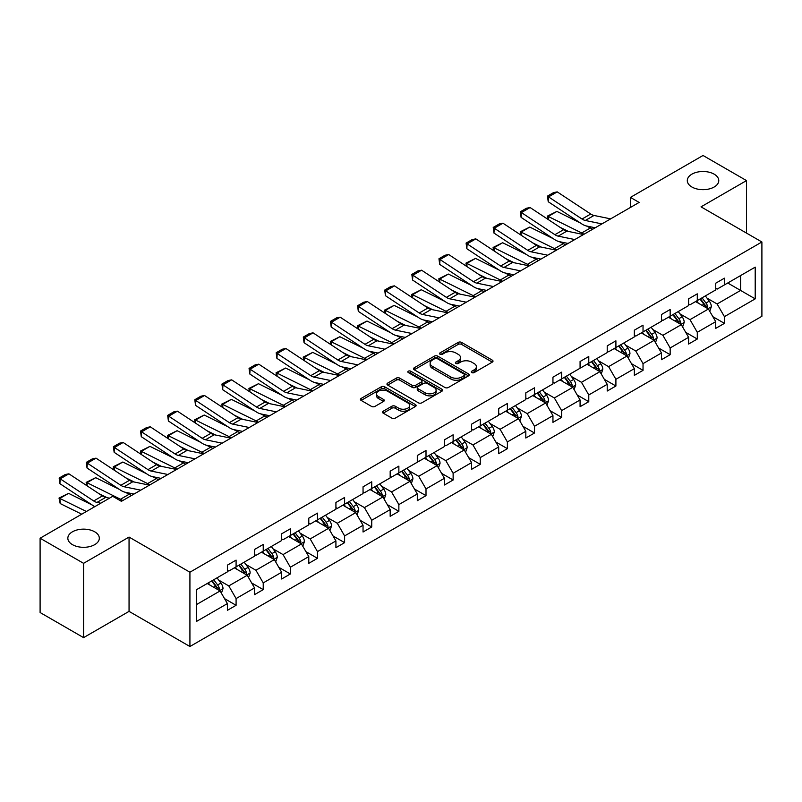 <?xml version="1.0" encoding="UTF-8"?>
<svg xmlns="http://www.w3.org/2000/svg" width="802" height="802" viewBox="0 0 802 802"><rect width="100%" height="100%" fill="white"/><g stroke="black" fill="none" stroke-linecap="round" stroke-linejoin="round"><path stroke-width="1.2" d="M94.706 531.796A15.739 9.083 0 0 0 77.553 529.831A15.739 9.083 0 0 0 67.839 538.222A15.739 9.083 0 0 0 72.451 544.648A15.739 9.083 0 0 0 89.603 546.623A15.739 9.083 0 0 0 99.318 538.222A15.739 9.083 0 0 0 94.706 531.796M714.161 174.164A15.739 9.083 0 0 0 697.008 172.189A15.739 9.083 0 0 0 687.294 180.59A15.739 9.083 0 0 0 691.905 187.016A15.739 9.083 0 0 0 709.058 188.981A15.739 9.083 0 0 0 718.772 180.59A15.739 9.083 0 0 0 714.161 174.164M471.787 372.589A1.694 0.972 0 0 0 474.172 372.589L492.308 362.113A2.416 1.393 0 0 0 493.019 361.131A2.416 1.393 0 0 0 492.308 360.148L461.581 342.404A2.416 1.393 0 0 0 458.173 342.404L440.037 352.88A1.694 0.972 0 0 0 439.536 353.572A1.694 0.972 0 0 0 440.037 354.253A1.694 0.972 0 0 0 442.423 354.253L444.769 352.9A7.729 4.461 0 0 1 455.696 352.9L458.253 354.384A7.729 4.461 0 0 1 460.518 357.532A7.729 4.461 0 0 1 458.253 360.689L455.907 362.043A1.694 0.972 0 0 0 455.416 362.735A1.694 0.972 0 0 0 455.907 363.426A1.694 0.972 0 0 0 458.303 363.426L460.649 362.073A7.729 4.461 0 0 1 471.576 362.073L474.132 363.547A7.729 4.461 0 0 1 476.398 366.704A7.729 4.461 0 0 1 474.132 369.852L471.787 371.206A1.694 0.972 0 0 0 471.295 371.897A1.694 0.972 0 0 0 471.787 372.589L471.787 371.206M383.236 411.195A2.416 1.393 0 0 0 382.524 412.188A2.416 1.393 0 0 0 383.236 413.17L391.857 418.143A2.416 1.393 0 0 0 395.266 418.143L415.416 406.514A2.416 1.393 0 0 0 416.118 405.531A2.416 1.393 0 0 0 415.416 404.549L384.689 386.805A2.416 1.393 0 0 0 381.271 386.805L361.131 398.434A2.416 1.393 0 0 0 360.419 399.416A2.416 1.393 0 0 0 361.131 400.409L371.537 406.413A2.416 1.393 0 0 0 374.955 406.413L383.577 401.441A2.416 1.393 0 0 0 384.278 400.459A2.416 1.393 0 0 0 383.577 399.466L378.414 396.489A6.456 3.729 0 0 1 376.519 393.852A6.456 3.729 0 0 1 380.509 390.404A6.456 3.729 0 0 1 387.546 391.216L407.777 402.895A6.456 3.729 0 0 1 409.662 405.531A6.456 3.729 0 0 1 405.682 408.98A6.456 3.729 0 0 1 398.644 408.168L395.266 406.223A2.416 1.393 0 0 0 391.857 406.223L383.236 411.195L383.236 413.17L391.857 408.228L391.857 406.223M129.052 537.069L83.578 563.325L40.1 538.222L40.1 612.527L83.578 637.63L129.052 611.375L189.924 646.512L189.924 572.217L129.052 537.069L129.052 611.375M746.512 233.101L746.512 180.59L701.028 206.846L761.9 241.983L189.924 572.217M746.512 180.59L703.033 155.488L630.422 197.402L630.422 207.447M40.1 538.222L112.711 496.308L121.403 501.33L639.124 202.425L630.422 197.402M444.94 387.496A2.416 1.393 0 0 0 448.358 387.496L468.498 375.867A2.416 1.393 0 0 0 469.21 374.885A2.416 1.393 0 0 0 468.498 373.892L437.772 356.158A2.416 1.393 0 0 0 434.363 356.158L414.213 367.787A2.416 1.393 0 0 0 413.511 368.77A2.416 1.393 0 0 0 414.213 369.752L444.94 387.496M409 372.95A1.694 0.972 0 0 1 410.714 373.191L410.714 371.186L441.952 389.221A2.416 1.393 0 0 1 442.664 390.203A2.416 1.393 0 0 1 441.952 391.196L421.812 402.825A2.416 1.393 0 0 1 418.403 402.825L387.677 385.08L387.677 383.105A2.416 1.393 0 0 0 386.965 384.098A2.416 1.393 0 0 0 387.677 385.08M387.677 383.105L396.288 378.133A2.416 1.393 0 0 1 399.707 378.133L412.168 385.331A2.416 1.393 0 0 0 415.586 385.331L421.301 382.023A2.416 1.393 0 0 0 422.012 381.04A2.416 1.393 0 0 0 421.301 380.058L408.328 372.569A1.694 0.972 0 0 1 407.837 371.877A1.694 0.972 0 0 1 408.88 370.975A1.694 0.972 0 0 1 410.714 371.186M83.578 563.325L83.578 637.63M196.62 589.63L227.397 571.866L227.397 565.139L236.089 560.117L236.089 566.844L254.525 556.197L254.525 549.47L263.226 544.448L263.226 551.174L281.652 540.538L281.652 533.811L290.354 528.789L290.354 535.515L308.79 524.869L308.79 518.142L317.482 513.13L317.482 519.856L335.918 509.21L335.918 502.483L344.609 497.461L344.609 504.187L363.045 493.551L363.045 486.824L371.737 481.801L371.737 488.528L390.173 477.882L390.173 471.155L398.865 466.132L398.865 472.859L417.301 462.223L417.301 455.496L426.002 450.473L426.002 457.2L444.428 446.554L444.428 439.827L453.13 434.814L453.13 441.541L471.566 430.895L471.566 424.168L480.258 419.145L480.258 425.872L498.694 415.235L498.694 408.509L507.385 403.486L507.385 410.213L525.821 399.566L525.821 392.84L534.513 387.817L534.513 394.544L552.949 383.907L552.949 377.181L561.651 372.158L561.651 378.885L580.077 368.238L580.077 361.512L588.778 356.499L588.778 363.226L607.214 352.579L607.214 345.852L615.906 340.83L615.906 347.557L634.342 336.92L634.342 330.193L643.034 325.171L643.034 331.898L661.47 321.251L661.47 314.524L670.161 309.502L670.161 316.229L688.597 305.592L688.597 298.865L697.289 293.843L697.289 300.57L715.725 289.923L715.725 283.196L724.427 278.184L724.427 284.91L755.203 267.136L755.203 298.865L724.427 316.64L724.427 323.366L715.725 328.379L715.725 321.652L697.289 332.299L697.289 339.025L688.597 344.048L688.597 337.321L670.161 347.958L670.161 354.685L661.47 359.707L661.47 352.98L643.034 363.627L643.034 370.354L634.342 375.376L634.342 368.649L615.906 379.286L615.906 386.013L607.214 391.035L607.214 384.308L588.778 394.955L588.778 401.682L580.077 406.694L580.077 399.967L561.651 410.614L561.651 417.341L552.949 422.363L552.949 415.637L534.513 426.273L534.513 433L525.821 438.022L525.821 431.296L507.385 441.942L507.385 448.669L498.694 453.691L498.694 446.965L480.258 457.601L480.258 464.328L471.566 469.35L471.566 462.624L453.13 473.27L453.13 479.997L444.428 485.01L444.428 478.283L426.002 488.929L426.002 495.656L417.301 500.679L417.301 493.952L398.865 504.588L398.865 511.315L390.173 516.338L390.173 509.611L371.737 520.257L371.737 526.984L363.045 532.007L363.045 525.28L344.609 535.916L344.609 542.643L335.918 547.666L335.918 540.939L317.482 551.586L317.482 558.312L308.79 563.325L308.79 556.598L290.354 567.245L290.354 573.971L281.652 578.994L281.652 572.267L263.226 582.904L263.226 589.63L254.525 594.653L254.525 587.926L236.089 598.573L236.089 605.299L227.397 610.322L227.397 603.595L196.62 621.36L196.62 589.63M189.924 646.512L761.9 316.289L761.9 241.983M234.354 567.846L247.227 575.275L228.791 585.921L218.725 580.107M228.791 585.921L236.089 598.573M247.227 575.275L254.525 587.926M227.397 570.252L228.791 571.064L236.089 566.844M261.482 552.187L274.354 559.616L255.918 570.252L245.853 564.448M255.918 570.252L263.226 582.904M274.354 559.616L281.652 572.267M254.525 554.593L255.918 555.395L263.226 551.174M288.61 536.518L301.482 543.946L283.046 554.593L272.981 548.779M283.046 554.593L290.354 567.245M301.482 543.946L308.79 556.598M281.652 538.934L283.046 539.736L290.354 535.515M315.737 520.859L328.609 528.287L310.173 538.934L300.108 533.119M310.173 538.934L317.482 551.586M328.609 528.287L335.918 540.939M308.79 523.265L310.173 524.067L317.482 519.856M342.875 505.19L355.737 512.628L337.311 523.265L327.236 517.46M337.311 523.265L344.609 535.916M355.737 512.628L363.045 525.28M335.918 507.606L337.311 508.408L344.609 504.187M370.003 489.531L382.875 496.959L364.439 507.606L354.374 501.791M364.439 507.606L371.737 520.257M382.875 496.959L390.173 509.611M363.045 491.937L364.439 492.749L371.737 488.528M397.13 473.872L410.002 481.3L391.566 491.937L381.501 486.132M391.566 491.937L398.865 504.588M410.002 481.3L417.301 493.952M390.173 476.278L391.566 477.08L398.865 472.859M424.258 458.203L437.13 465.631L418.694 476.278L408.629 470.463M418.694 476.278L426.002 488.929M437.13 465.631L444.428 478.283M417.301 460.619L418.694 461.421L426.002 457.2M451.386 442.544L464.258 449.972L445.822 460.619L435.757 454.804M445.822 460.619L453.13 473.27M464.258 449.972L471.566 462.624M444.428 444.95L445.822 445.752L453.13 441.541M478.523 426.875L491.385 434.313L472.949 444.95L462.884 439.145M472.949 444.95L480.258 457.601M491.385 434.313L498.694 446.965M471.566 429.291L472.949 430.093L480.258 425.872M505.651 411.215L518.513 418.644L500.087 429.291L490.022 423.476M500.087 429.291L507.385 441.942M518.513 418.644L525.821 431.296M498.694 413.621L500.087 414.433L507.385 410.213M532.779 395.556L545.651 402.985L527.215 413.621L517.15 407.817M527.215 413.621L534.513 426.273M545.651 402.985L552.949 415.637M525.821 397.962L527.215 398.764L534.513 394.544M559.906 379.887L572.778 387.316L554.342 397.962L544.277 392.148M554.342 397.962L561.651 410.614M572.778 387.316L580.077 399.967M552.949 382.303L554.342 383.105L561.651 378.885M587.034 364.228L599.906 371.657L581.47 382.303L571.405 376.489M581.47 382.303L588.778 394.955M599.906 371.657L607.214 384.308M580.077 366.634L581.47 367.436L588.778 363.226M614.162 348.559L627.034 355.998L608.598 366.634L598.533 360.83M608.598 366.634L615.906 379.286M627.034 355.998L634.342 368.649M607.214 350.975L608.598 351.777L615.906 347.557M641.299 332.9L654.161 340.329L635.735 350.975L625.66 345.161M635.735 350.975L643.034 363.627M654.161 340.329L661.47 352.98M634.342 335.306L635.735 336.118L643.034 331.898M668.427 317.241L681.299 324.67L662.863 335.306L652.798 329.502M662.863 335.306L670.161 347.958M681.299 324.67L688.597 337.321M661.47 319.647L662.863 320.449L670.161 316.229M695.555 301.572L708.427 309.001L689.991 319.647L679.926 313.833M689.991 319.647L697.289 332.299M708.427 309.001L715.725 321.652M688.597 303.988L689.991 304.79L697.289 300.57M727.725 282.996L740.597 290.434L717.118 303.988L707.053 298.174M717.118 303.988L724.427 316.64M755.203 298.865L740.597 290.434L740.597 275.567L755.203 267.136M715.725 288.319L717.118 289.121L724.427 284.91M196.62 604.497L220.089 590.944L207.227 583.505M220.089 590.944L227.397 603.595M712.858 316.69L724.427 323.366M685.73 332.349L697.289 339.025M658.602 348.008L670.161 354.685M631.475 363.677L643.034 370.354M604.337 379.336L615.906 386.013M577.209 395.005L588.778 401.682M550.082 410.664L561.651 417.341M522.954 426.323L534.513 433M495.826 441.992L507.385 448.669M468.689 457.651L480.258 464.328M441.561 473.32L453.13 479.997M414.433 488.979L426.002 495.656M387.306 504.638L398.865 511.315M360.178 520.308L371.737 526.984M333.051 535.967L344.609 542.643M305.913 551.636L317.482 558.312M278.785 567.295L290.354 573.971M251.658 582.954L263.226 589.63M224.53 598.623L236.089 605.299M472.458 372.83L474.132 371.867A7.729 4.461 0 0 0 476.398 368.709L476.398 366.704M460.518 357.532L460.518 359.547A7.729 4.461 0 0 1 458.253 362.694L456.589 363.667M492.278 362.133L461.581 344.419A2.416 1.393 0 0 0 458.173 344.419L440.709 354.494M468.468 375.887L437.772 358.163A2.416 1.393 0 0 0 434.363 358.163L414.253 369.772L414.213 367.787M464.228 375.567A1.694 0.972 0 0 0 464.729 374.885A1.694 0.972 0 0 0 464.228 374.193L437.26 358.614A1.694 0.972 0 0 0 434.874 358.614L432.398 360.048A7.729 4.461 0 0 0 430.133 363.206A7.729 4.461 0 0 0 432.398 366.354L450.834 377A7.729 4.461 0 0 0 461.762 377L464.228 375.567L464.228 377.582A1.694 0.972 0 0 0 464.729 376.89L464.729 374.885M430.133 363.206L430.133 365.211A7.729 4.461 0 0 0 432.398 368.369L432.398 366.354M464.228 377.582L461.762 379.005A7.729 4.461 0 0 1 450.834 379.005L432.398 368.369M387.707 385.1L396.288 380.138L396.288 378.133M422.012 381.04L422.012 383.045A2.416 1.393 0 0 1 421.301 384.038L415.586 387.336A2.416 1.393 0 0 1 412.168 387.336L399.707 380.138A2.416 1.393 0 0 0 396.288 380.138M410.714 373.191L441.922 391.206M425.1 392.79A6.456 3.729 0 0 0 432.138 393.602A6.456 3.729 0 0 0 436.128 390.153A6.456 3.729 0 0 0 434.233 387.516L427.105 383.406A2.416 1.393 0 0 0 423.687 383.406L417.972 386.704A2.416 1.393 0 0 0 417.261 387.697A2.416 1.393 0 0 0 417.972 388.679L425.1 392.79L425.1 394.805A6.456 3.729 0 0 0 432.138 395.607A6.456 3.729 0 0 0 436.128 392.168L436.128 390.153M417.261 387.697L417.261 389.702A2.416 1.393 0 0 0 417.972 390.684L417.972 388.679M425.1 394.805L417.972 390.684M409.662 405.531L409.662 407.536A6.456 3.729 0 0 1 405.682 410.985A6.456 3.729 0 0 1 398.644 410.173L395.266 408.228A2.416 1.393 0 0 0 391.857 408.228M376.519 393.852L376.519 395.857A6.456 3.729 0 0 0 378.414 398.494L378.414 396.489M383.577 399.466L383.577 401.441L378.414 398.494M415.376 406.534L384.689 388.81A2.416 1.393 0 0 0 381.271 388.81L361.161 400.429M709.75 311.296L711.344 306.675A6.516 3.759 -120 0 0 709.269 301.121L705.359 295.918M547.806 219.247L547.355 216.129L556.909 211.417L580.518 223.076M586.382 225.963L590.412 227.958A18.446 10.647 60 0 1 592.628 229.272M698.362 303.196L696.667 300.93M556.909 211.417L548.217 216.43L581.711 232.981A18.446 10.647 60 0 1 583.926 234.294M547.355 216.129L548.217 216.43L548.408 219.648M568.387 231.427L559.896 227.237M707.464 308.449L707.825 306.955A6.516 3.759 -120 0 0 705.961 303.036L702.061 297.823M700.427 298.765L704.717 304.499A3.318 1.915 60 0 1 705.319 305.512L707.825 306.955M699.966 299.026L703.875 304.239A6.516 3.759 60 0 1 705.499 307.316M601.941 223.888L585.32 220.48A12.301 7.098 60 0 1 582.031 219.036L548.528 196.901L548.217 201.723L581.711 223.858A18.446 10.647 -120 0 0 586.653 226.024L595.204 227.778M610.643 218.866L594.021 215.457A12.301 7.098 60 0 1 590.723 214.014L557.22 191.879L548.528 196.901L547.485 196.099L553.57 192.59L557.22 191.879M548.217 201.723L547.485 196.099M682.612 326.955L684.216 322.334A6.516 3.759 -120 0 0 682.131 316.79L678.231 311.577M520.668 234.906L520.227 231.788L529.781 227.076L553.39 238.735M559.255 241.633L563.275 243.618A18.446 10.647 60 0 1 565.5 244.931M671.224 318.855L669.54 316.6M529.781 227.076L521.089 232.099L554.583 248.64A18.446 10.647 60 0 1 556.799 249.953M520.227 231.788L521.089 232.099L521.28 235.307M541.26 247.096L532.769 242.906M680.337 324.108L680.697 322.615A6.516 3.759 -120 0 0 678.833 318.695L674.923 313.482M673.289 314.424L677.59 320.158A3.318 1.915 60 0 1 678.191 321.171L680.697 322.615M672.838 314.685L676.748 319.898A6.516 3.759 60 0 1 678.372 322.975M655.485 342.624L657.089 338.003A6.516 3.759 -120 0 0 655.003 332.449L651.104 327.236M493.541 250.565L493.1 247.447L502.653 242.735L526.262 254.404M532.127 257.292L536.147 259.287A18.446 10.647 60 0 1 538.363 260.6M644.096 334.524L642.402 332.259M502.653 242.735L493.952 247.758L527.455 264.299A18.446 10.647 60 0 1 529.671 265.612M493.1 247.447L493.952 247.758L494.152 250.966M514.132 262.755L505.641 258.565M653.199 339.777L653.57 338.284A6.516 3.759 -120 0 0 651.705 334.364L647.795 329.151M646.161 330.093L650.462 335.827A3.318 1.915 60 0 1 651.064 336.83L653.57 338.284M645.71 330.354L649.61 335.567A6.516 3.759 60 0 1 651.234 338.644M574.813 239.557L558.192 236.139A12.301 7.098 60 0 1 554.894 234.695L521.4 212.56L521.089 217.382L554.583 239.527A18.446 10.647 -120 0 0 559.525 241.693L568.077 243.447M583.515 234.535L566.884 231.126A12.301 7.098 60 0 1 563.595 229.683L530.092 207.538L521.4 212.56L520.358 211.768L526.443 208.249L530.092 207.538M521.089 217.382L520.358 211.768M547.686 255.216L531.064 251.808A12.301 7.098 60 0 1 527.766 250.364L494.273 228.219L493.952 233.051L527.455 255.186A18.446 10.647 -120 0 0 532.398 257.352L540.949 259.106M556.377 250.194L539.756 246.785A12.301 7.098 60 0 1 536.468 245.342L502.964 223.207L494.273 228.219L493.22 227.427L499.315 223.918L502.964 223.207M493.952 233.051L493.22 227.427M628.357 358.283L629.961 353.662A6.516 3.759 -120 0 0 627.876 348.118L623.976 342.905M466.413 266.234L465.972 263.116L475.526 258.404L499.135 270.063M504.989 272.961L509.019 274.946A18.446 10.647 60 0 1 511.235 276.259M616.969 350.183L615.274 347.918M475.526 258.404L466.824 263.427L500.328 279.968A18.446 10.647 60 0 1 502.543 281.281M465.972 263.116L466.824 263.427L467.025 266.635M487.004 278.424L478.513 274.224M626.071 355.436L626.442 353.943A6.516 3.759 -120 0 0 624.568 350.023L620.668 344.81M619.034 345.752L623.334 351.487A3.318 1.915 60 0 1 623.936 352.499L626.442 353.943M618.583 346.013L622.482 351.226A6.516 3.759 60 0 1 624.106 354.304M520.558 270.875L503.937 267.467A12.301 7.098 60 0 1 500.638 266.023L467.145 243.888L466.824 248.71L500.328 270.855A18.446 10.647 -120 0 0 505.27 273.021L513.811 274.775M529.25 265.863L512.628 262.444A12.301 7.098 60 0 1 509.33 261.001L475.837 238.866L467.145 243.888L466.092 243.096L472.177 239.577L475.837 238.866M466.824 248.71L466.092 243.096M601.229 373.943L602.823 369.331A6.516 3.759 -120 0 0 600.748 363.777L596.838 358.564M439.285 281.893L438.844 278.775L448.388 274.063L472.007 285.723M477.862 288.62L481.892 290.605A18.446 10.647 60 0 1 484.107 291.918M589.841 365.842L588.147 363.587M448.388 274.063L439.697 279.086L473.2 295.627A18.446 10.647 60 0 1 475.416 296.94M438.844 278.775L439.697 279.086L439.887 282.294M459.877 294.083L451.386 289.893M598.944 371.105L599.305 369.602A6.516 3.759 -120 0 0 597.44 365.682L593.54 360.469M591.906 361.411L596.207 367.156A3.318 1.915 60 0 1 596.808 368.158L599.305 369.602M591.455 361.682L595.355 366.895A6.516 3.759 60 0 1 596.979 369.973M493.43 286.545L476.809 283.136A12.301 7.098 60 0 1 473.511 281.692L440.007 259.547L439.697 264.379L473.2 286.514A18.446 10.647 -120 0 0 478.142 288.68L486.684 290.434M502.122 281.522L485.501 278.114A12.301 7.098 60 0 1 482.202 276.67L448.709 254.535L440.007 259.547L438.965 258.755L445.05 255.236L448.709 254.535M439.697 264.379L438.965 258.755M574.102 389.612L575.696 384.99A6.516 3.759 -120 0 0 573.62 379.436L569.711 374.233M412.158 297.562L411.707 294.444L421.261 289.733L444.869 301.392M450.734 304.279L454.764 306.274A18.446 10.647 60 0 1 456.98 307.587M562.713 381.511L561.019 379.246M421.261 289.733L412.569 294.745L446.062 311.296A18.446 10.647 60 0 1 448.288 312.61M411.707 294.444L412.569 294.745L412.759 297.963M432.739 309.742L424.258 305.552M571.816 386.764L572.177 385.271A6.516 3.759 -120 0 0 570.312 381.351L566.413 376.138M564.778 377.08L569.069 382.815A3.318 1.915 60 0 1 569.681 383.827L572.177 385.271M564.317 377.341L568.227 382.554A6.516 3.759 60 0 1 569.851 385.632M466.293 302.204L449.671 298.795A12.301 7.098 60 0 1 446.383 297.352L412.88 275.216L412.569 280.038L446.062 302.174A18.446 10.647 -120 0 0 451.005 304.339L459.556 306.093M474.995 297.181L458.373 293.773A12.301 7.098 60 0 1 455.075 292.329L421.581 270.194L412.88 275.216L411.837 274.414L417.922 270.906L421.581 270.194M412.569 280.038L411.837 274.414M546.964 405.271L548.568 400.649A6.516 3.759 -120 0 0 546.493 395.105L542.583 389.892M385.03 313.221L384.579 310.103L394.133 305.392L417.742 317.051M423.606 319.948L427.636 321.933A18.446 10.647 60 0 1 429.852 323.246M535.586 397.17L533.891 394.915M394.133 305.392L385.441 310.414L418.935 326.955A18.446 10.647 60 0 1 421.15 328.269M384.579 310.103L385.441 310.414L385.632 313.622M405.611 325.411L397.12 321.221M544.688 402.424L545.049 400.93A6.516 3.759 -120 0 0 543.185 397.01L539.275 391.797M537.651 392.739L541.941 398.474A3.318 1.915 60 0 1 542.543 399.486L545.049 400.93M537.19 393L541.099 398.213A6.516 3.759 60 0 1 542.723 401.291M439.165 317.873L422.544 314.454A12.301 7.098 60 0 1 419.245 313.011L385.752 290.875L385.441 295.697L418.935 317.843A18.446 10.647 -120 0 0 423.877 320.008L432.428 321.762M447.867 312.85L431.245 309.442A12.301 7.098 60 0 1 427.947 307.998L394.444 285.853L385.752 290.875L384.709 290.083L390.795 286.565L394.444 285.853M385.441 295.697L384.709 290.083M519.836 420.94L521.44 416.318A6.516 3.759 -120 0 0 519.355 410.764L515.455 405.551M357.892 328.88L357.451 325.762L367.005 321.051L390.614 332.72M396.479 335.607L400.499 337.602A18.446 10.647 60 0 1 402.724 338.915M508.448 412.84L506.764 410.574M367.005 321.051L358.314 326.073L391.807 342.614A18.446 10.647 60 0 1 394.023 343.928M357.451 325.762L358.314 326.073L358.504 329.281M378.484 341.071L369.993 336.88M517.551 418.093L517.922 416.599A6.516 3.759 -120 0 0 516.057 412.679L512.147 407.466M510.513 408.408L514.814 414.143A3.318 1.915 60 0 1 515.415 415.145L517.922 416.599M510.062 408.669L513.972 413.882A6.516 3.759 60 0 1 515.596 416.96M412.038 333.532L395.416 330.123A12.301 7.098 60 0 1 392.118 328.68L358.624 306.534L358.314 311.366L391.807 333.502A18.446 10.647 -120 0 0 396.749 335.667L405.301 337.421M420.729 328.509L404.108 325.101A12.301 7.098 60 0 1 400.82 323.657L367.316 301.522L358.624 306.534L357.582 305.742L363.667 302.234L367.316 301.522M358.314 311.366L357.582 305.742M492.709 436.599L494.313 431.977A6.516 3.759 -120 0 0 492.227 426.433L488.328 421.22M330.765 344.549L330.324 341.431L339.878 336.72L363.486 348.379M369.351 351.276L373.371 353.261A18.446 10.647 60 0 1 375.587 354.574M481.32 428.499L479.626 426.233M339.878 336.72L331.176 341.742L364.679 358.283A18.446 10.647 60 0 1 366.895 359.597M330.324 341.431L331.176 341.742L331.376 344.95M351.356 356.74L342.865 352.539M490.423 433.752L490.794 432.258A6.516 3.759 -120 0 0 488.929 428.338L485.02 423.125M483.385 424.068L487.686 429.802A3.318 1.915 60 0 1 488.288 430.814L490.794 432.258M482.934 424.328L486.834 429.541A6.516 3.759 60 0 1 488.458 432.619M384.91 349.191L368.288 345.782A12.301 7.098 60 0 1 364.99 344.339L331.497 322.203L331.176 327.026L364.679 349.171A18.446 10.647 -120 0 0 369.622 351.336L378.163 353.091M393.602 344.178L376.98 340.76A12.301 7.098 60 0 1 373.682 339.316L340.188 317.181L331.497 322.203L330.444 321.412L336.539 317.893L340.188 317.181M331.176 327.026L330.444 321.412M465.581 452.258L467.175 447.646A6.516 3.759 -120 0 0 465.1 442.092L461.2 436.879M303.637 360.208L303.196 357.09L312.75 352.379L336.359 364.038M342.213 366.935L346.243 368.92A18.446 10.647 60 0 1 348.459 370.233M454.193 444.158L452.498 441.902M312.75 352.379L304.048 357.401L337.552 373.943A18.446 10.647 60 0 1 339.767 375.256M303.196 357.09L304.048 357.401L304.249 360.609M324.229 372.399L315.737 368.208M463.295 449.421L463.656 447.917A6.516 3.759 -120 0 0 461.792 443.997L457.892 438.784M456.258 439.727L460.559 445.471A3.318 1.915 60 0 1 461.16 446.473L463.656 447.917M455.807 439.997L459.706 445.21A6.516 3.759 60 0 1 461.33 448.278M357.782 364.86L341.161 361.451A12.301 7.098 60 0 1 337.863 360.008L304.359 337.863L304.048 342.695L337.552 364.83A18.446 10.647 -120 0 0 342.494 366.995L351.035 368.75M366.474 359.837L349.852 356.429A12.301 7.098 60 0 1 346.554 354.985L313.061 332.84L304.359 337.863L303.316 337.071L309.402 333.552L313.061 332.84M304.048 342.695L303.316 337.071M438.453 467.927L440.047 463.305A6.516 3.759 -120 0 0 437.972 457.752L434.062 452.549M276.51 375.877L276.068 372.76L285.612 368.048L309.221 379.707M315.086 382.594L319.116 384.589A18.446 10.647 60 0 1 321.331 385.902M427.065 459.827L425.371 457.561M285.612 368.048L276.921 373.06L310.414 389.612A18.446 10.647 60 0 1 312.64 390.925M276.068 372.76L276.921 373.06L277.111 376.278M297.101 388.058L288.61 383.867M436.168 465.08L436.529 463.586A6.516 3.759 -120 0 0 434.664 459.666L430.764 454.453M429.13 455.396L433.421 461.13A3.318 1.915 60 0 1 434.032 462.142L436.529 463.586M428.679 455.656L432.579 460.869A6.516 3.759 60 0 1 434.203 463.947M330.655 380.519L314.023 377.11A12.301 7.098 60 0 1 310.735 375.667L277.231 353.532L276.921 358.354L310.414 380.489A18.446 10.647 -120 0 0 315.366 382.654L323.908 384.409M339.346 375.496L322.725 372.088A12.301 7.098 60 0 1 319.427 370.644L285.933 348.509L277.231 353.532L276.189 352.73L282.274 349.221L285.933 348.509M276.921 358.354L276.189 352.73M411.326 483.586L412.92 478.964A6.516 3.759 -120 0 0 410.845 473.421L406.935 468.208M249.382 391.536L248.931 388.419L258.485 383.707L282.093 395.366M287.958 398.263L291.988 400.248A18.446 10.647 60 0 1 294.204 401.561M399.937 475.486L398.243 473.23M258.485 383.707L249.793 388.729L283.286 405.271A18.446 10.647 60 0 1 285.502 406.584M248.931 388.419L249.793 388.729L249.983 391.937M269.963 403.727L261.472 399.536M409.04 480.739L409.401 479.245A6.516 3.759 -120 0 0 407.536 475.325L403.637 470.112M402.002 471.055L406.293 476.789A3.318 1.915 60 0 1 406.895 477.802L409.401 479.245M401.541 471.315L405.451 476.528A6.516 3.759 60 0 1 407.075 479.606M303.517 396.178L286.895 392.769A12.301 7.098 60 0 1 283.607 391.326L250.104 369.191L249.793 374.013L283.286 396.158A18.446 10.647 -120 0 0 288.229 398.323L296.78 400.078M312.219 391.165L295.597 387.757A12.301 7.098 60 0 1 292.299 386.313L258.795 364.168L250.104 369.191L249.061 368.399L255.146 364.88L258.795 364.168M249.793 374.013L249.061 368.399M384.188 499.255L385.792 494.633A6.516 3.759 -120 0 0 383.707 489.08L379.807 483.867M222.244 407.195L221.803 404.078L231.357 399.366L254.966 411.035M260.83 413.922L264.85 415.917A18.446 10.647 60 0 1 267.076 417.23M372.8 491.155L371.115 488.889M231.357 399.366L222.665 404.388L256.159 420.93A18.446 10.647 60 0 1 258.374 422.243M221.803 404.078L222.665 404.388L222.856 407.596M242.836 419.386L234.344 415.195M381.912 496.408L382.273 494.914A6.516 3.759 -120 0 0 380.409 490.994L376.499 485.781M374.875 486.724L379.166 492.458A3.318 1.915 60 0 1 379.767 493.461L382.273 494.914M374.414 486.984L378.323 492.197A6.516 3.759 60 0 1 379.947 495.275M276.389 411.847L259.768 408.439A12.301 7.098 60 0 1 256.47 406.995L222.976 384.85L222.665 389.682L256.159 411.817A18.446 10.647 -120 0 0 261.101 413.982L269.652 415.737M285.091 406.825L268.459 403.416A12.301 7.098 60 0 1 265.171 401.972L231.668 379.837L222.976 384.85L221.933 384.058L228.019 380.549L231.668 379.837M222.665 389.682L221.933 384.058M357.06 514.914L358.664 510.293A6.516 3.759 -120 0 0 356.579 504.749L352.68 499.536M195.117 422.865L194.675 419.747L204.229 415.035L227.838 426.694M233.703 429.591L237.723 431.576A18.446 10.647 60 0 1 239.938 432.89M345.672 506.814L343.978 504.548M204.229 415.035L195.528 420.058L229.031 436.599A18.446 10.647 60 0 1 231.247 437.912M194.675 419.747L195.528 420.058L195.728 423.266M215.708 435.055L207.217 430.854M354.775 512.067L355.146 510.573A6.516 3.759 -120 0 0 353.281 506.653L349.371 501.44M347.737 502.383L352.038 508.117A3.318 1.915 60 0 1 352.639 509.13L355.146 510.573M347.286 502.643L351.186 507.856A6.516 3.759 60 0 1 352.81 510.934M249.262 427.506L232.64 424.098A12.301 7.098 60 0 1 229.342 422.654L195.848 400.519L195.528 405.341L229.031 427.486A18.446 10.647 -120 0 0 233.973 429.651L242.525 431.406M257.953 422.494L241.332 419.075A12.301 7.098 60 0 1 238.044 417.631L204.54 395.496L195.848 400.519L194.806 399.727L200.891 396.208L204.54 395.496M195.528 405.341L194.806 399.727M329.933 530.573L331.537 525.962A6.516 3.759 -120 0 0 329.452 520.408L325.552 515.195M167.989 438.524L167.548 435.406L177.102 430.694L200.711 442.353M206.575 445.25L210.595 447.235A18.446 10.647 60 0 1 212.811 448.549M318.544 522.473L316.85 520.217M177.102 430.694L168.4 435.717L201.904 452.258A18.446 10.647 60 0 1 204.119 453.571M167.548 435.406L168.4 435.717L168.6 438.925M188.58 450.714L180.089 446.524M327.647 527.736L328.018 526.232A6.516 3.759 -120 0 0 326.143 522.313L322.244 517.1M320.61 518.042L324.91 523.786A3.318 1.915 60 0 1 325.512 524.789L328.018 526.232M320.158 518.313L324.058 523.516A6.516 3.759 60 0 1 325.682 526.593M222.134 443.175L205.512 439.767A12.301 7.098 60 0 1 202.214 438.323L168.721 416.178L168.4 421.01L201.904 443.145A18.446 10.647 -120 0 0 206.846 445.31L215.387 447.065M230.826 438.153L214.204 434.744A12.301 7.098 60 0 1 210.906 433.301L177.412 411.155L168.721 416.178L167.668 415.386L173.753 411.867L177.412 411.155M168.4 421.01L167.668 415.386M302.805 546.242L304.399 541.621A6.516 3.759 -120 0 0 302.324 536.067L298.414 530.864M140.861 454.193L140.42 451.075L149.964 446.363L173.583 458.022M179.437 460.909L183.468 462.904A18.446 10.647 60 0 1 185.683 464.218M291.417 538.142L289.722 535.876M149.964 446.363L141.272 451.376L174.776 467.927A18.446 10.647 60 0 1 176.991 469.24M140.42 451.075L141.272 451.376L141.463 454.594M161.453 466.373L152.961 462.183M300.519 543.395L300.88 541.901A6.516 3.759 -120 0 0 299.016 537.982L295.116 532.769M293.482 533.711L297.783 539.445A3.318 1.915 60 0 1 298.384 540.458L300.88 541.901M293.031 533.972L296.93 539.185A6.516 3.759 60 0 1 298.555 542.262M195.006 458.834L178.385 455.426A12.301 7.098 60 0 1 175.087 453.982L141.583 431.847L141.272 436.669L174.776 458.804A18.446 10.647 -120 0 0 179.718 460.97L188.259 462.724M203.698 453.812L187.077 450.403A12.301 7.098 60 0 1 183.778 448.96L150.285 426.824L141.583 431.847L140.54 431.045L146.626 427.536L150.285 426.824M141.272 436.669L140.54 431.045M275.677 561.901L277.271 557.28A6.516 3.759 -120 0 0 275.196 551.736L271.287 546.523M113.734 469.852L113.282 466.734L122.836 462.022L146.445 473.681M152.31 476.578L156.34 478.563A18.446 10.647 60 0 1 158.555 479.877M264.289 553.801L262.595 551.545M122.836 462.022L114.145 467.045L147.638 483.586A18.446 10.647 60 0 1 149.864 484.899M113.282 466.734L114.145 467.045L114.335 470.253M134.315 482.042L125.834 477.852M273.392 559.054L273.753 557.56A6.516 3.759 -120 0 0 271.888 553.641L267.988 548.428M266.354 549.37L270.645 555.104A3.318 1.915 60 0 1 271.256 556.117L273.753 557.56M265.893 549.631L269.803 554.844A6.516 3.759 60 0 1 271.427 557.921M167.869 474.493L151.247 471.085A12.301 7.098 60 0 1 147.959 469.641L114.455 447.506L114.145 452.328L147.638 474.473A18.446 10.647 -120 0 0 152.58 476.639L161.132 478.393M176.57 469.481L159.949 466.072A12.301 7.098 60 0 1 156.651 464.629L123.157 442.483L114.455 447.506L113.413 446.714L119.498 443.195L123.157 442.483M114.145 452.328L113.413 446.714M248.54 577.57L250.144 572.949A6.516 3.759 -120 0 0 248.069 567.395L244.159 562.182M86.606 485.511L86.155 482.393L95.709 477.681L119.318 489.35M125.182 492.238L129.212 494.232A18.446 10.647 60 0 1 131.428 495.546M237.161 569.47L235.467 567.204M95.709 477.681L87.017 482.704L120.511 499.245A18.446 10.647 60 0 1 122.726 500.558M86.155 482.393L87.017 482.704L87.207 485.912M107.187 497.701L98.696 493.511M246.264 574.723L246.625 573.229A6.516 3.759 -120 0 0 244.76 569.31L240.851 564.097M239.227 565.039L243.517 570.773A3.318 1.915 60 0 1 244.119 571.776L246.625 573.229M238.765 565.3L242.675 570.513A6.516 3.759 60 0 1 244.299 573.59M140.741 490.162L124.12 486.754A12.301 7.098 60 0 1 120.821 485.31L87.328 463.165L87.017 467.997L120.511 490.132A18.446 10.647 -120 0 0 125.453 492.298L134.004 494.052M149.443 485.14L132.821 481.731A12.301 7.098 60 0 1 129.523 480.288L96.019 458.153L87.328 463.165L86.285 462.373L92.37 458.864L96.019 458.153M87.017 467.997L86.285 462.373M221.412 593.229L223.016 588.608A6.516 3.759 -120 0 0 220.931 583.064L217.031 577.851M68.581 493.35L59.889 498.373L60.2 503.556L59.027 498.062L68.581 493.35L92.19 505.009M210.024 585.129L208.34 582.864M59.027 498.062L86.426 511.475M81.734 514.192L60.2 503.556M219.126 590.382L219.497 588.889A6.516 3.759 -120 0 0 217.633 584.969L213.723 579.756M212.089 580.698L216.39 586.432A3.318 1.915 60 0 1 216.991 587.445L219.497 588.889M211.638 580.959L215.548 586.172A6.516 3.759 60 0 1 217.172 589.249M100.781 503.195L96.992 502.413A12.301 7.098 60 0 1 93.694 500.969L60.2 478.834L59.889 483.656L93.383 505.801A18.446 10.647 -120 0 0 94.806 506.643M109.473 498.172L105.684 497.39A12.301 7.098 60 0 1 102.395 495.947L68.892 473.812L60.2 478.834L59.158 478.042L65.243 474.523L68.892 473.812M122.305 500.809L119.488 500.227M59.889 483.656L59.158 478.042M474.132 371.867L474.132 369.852M455.907 363.426L455.907 362.043M458.253 362.694L458.253 360.689M440.037 354.253L440.037 352.88M458.173 344.419L458.173 342.404M461.581 344.419L461.581 342.404M492.308 362.113L492.308 360.148M434.363 358.163L434.363 356.158M437.772 358.163L437.772 356.158M468.498 375.867L468.498 373.892M450.834 379.005L450.834 377M461.762 379.005L461.762 377M399.707 380.138L399.707 378.133M412.168 387.336L412.168 385.331M415.586 387.336L415.586 385.331M421.301 384.038L421.301 382.023M441.952 391.196L441.952 389.221M395.266 408.228L395.266 406.223M398.644 410.173L398.644 408.168M361.131 400.409L361.131 398.434M381.271 388.81L381.271 386.805M384.689 388.81L384.689 386.805M415.416 406.514L415.416 404.549M707.955 308.73L711.304 306.805M705.961 303.036L709.269 301.121M702.021 305.311L703.875 304.239M590.412 227.958L581.711 232.981M585.32 220.48L594.021 215.457M582.031 219.036L590.723 214.014M680.828 324.399L684.176 322.464M678.833 318.695L682.131 316.79M674.893 320.97L676.748 319.898M563.275 243.618L554.583 248.64M653.7 340.058L657.038 338.123M651.705 334.364L655.003 332.449M647.765 336.629L649.61 335.567M536.147 259.287L527.455 264.299M558.192 236.139L566.884 231.126M554.894 234.695L563.595 229.683M531.064 251.808L539.756 246.785M527.766 250.364L536.468 245.342M626.562 355.727L629.911 353.792M624.568 350.023L627.876 348.118M620.628 352.299L622.482 351.226M509.019 274.946L500.328 279.968M503.937 267.467L512.628 262.444M500.638 266.023L509.33 261.001M599.435 371.386L602.783 369.451M597.44 365.682L600.748 363.777M593.5 367.958L595.355 366.895M481.892 290.605L473.2 295.627M476.809 283.136L485.501 278.114M473.511 281.692L482.202 276.67M572.307 387.045L575.656 385.12M570.312 381.351L573.62 379.436M566.372 383.627L568.227 382.554M454.764 306.274L446.062 311.296M449.671 298.795L458.373 293.773M446.383 297.352L455.075 292.329M545.18 402.714L548.528 400.779M543.185 397.01L546.493 395.105M539.245 399.286L541.099 398.213M427.636 321.933L418.935 326.955M422.544 314.454L431.245 309.442M419.245 313.011L427.947 307.998M518.052 418.373L521.4 416.438M516.057 412.679L519.355 410.764M512.117 414.945L513.972 413.882M400.499 337.602L391.807 342.614M395.416 330.123L404.108 325.101M392.118 328.68L400.82 323.657M490.914 434.042L494.263 432.108M488.929 428.338L492.227 426.433M484.989 430.614L486.834 429.541M373.371 353.261L364.679 358.283M368.288 345.782L376.98 340.76M364.99 344.339L373.682 339.316M463.787 449.701L467.135 447.767M461.792 443.997L465.1 442.092M457.852 446.273L459.706 445.21M346.243 368.92L337.552 373.943M341.161 361.451L349.852 356.429M337.863 360.008L346.554 354.985M436.659 465.36L440.007 463.436M434.664 459.666L437.972 457.752M430.724 461.942L432.579 460.869M319.116 384.589L310.414 389.612M314.023 377.11L322.725 372.088M310.735 375.667L319.427 370.644M409.531 481.03L412.88 479.095M407.536 475.325L410.845 473.421M403.596 477.601L405.451 476.528M291.988 400.248L283.286 405.271M286.895 392.769L295.597 387.757M283.607 391.326L292.299 386.313M382.404 496.689L385.752 494.754M380.409 490.994L383.707 489.08M376.469 493.26L378.323 492.197M264.85 415.917L256.159 420.93M259.768 408.439L268.459 403.416M256.47 406.995L265.171 401.972M355.276 512.358L358.614 510.423M353.281 506.653L356.579 504.749M349.341 508.929L351.186 507.856M237.723 431.576L229.031 436.599M232.64 424.098L241.332 419.075M229.342 422.654L238.044 417.631M328.138 528.017L331.487 526.082M326.143 522.313L329.452 520.408M322.203 524.588L324.058 523.516M210.595 447.235L201.904 452.258M205.512 439.767L214.204 434.744M202.214 438.323L210.906 433.301M301.011 543.676L304.359 541.751M299.016 537.982L302.324 536.067M295.076 540.257L296.93 539.185M183.468 462.904L174.776 467.927M178.385 455.426L187.077 450.403M175.087 453.982L183.778 448.96M273.883 559.345L277.231 557.41M271.888 553.641L275.196 551.736M267.948 555.916L269.803 554.844M156.34 478.563L147.638 483.586M151.247 471.085L159.949 466.072M147.959 469.641L156.651 464.629M246.755 575.004L250.104 573.069M244.76 569.31L248.069 567.395M240.821 571.575L242.675 570.513M129.212 494.232L120.511 499.245M124.12 486.754L132.821 481.731M120.821 485.31L129.523 480.288M219.628 590.673L222.976 588.738M217.633 584.969L220.931 583.064M213.693 587.244L215.548 586.172M96.992 502.413L105.684 497.39M93.694 500.969L102.395 495.947"/></g></svg>
